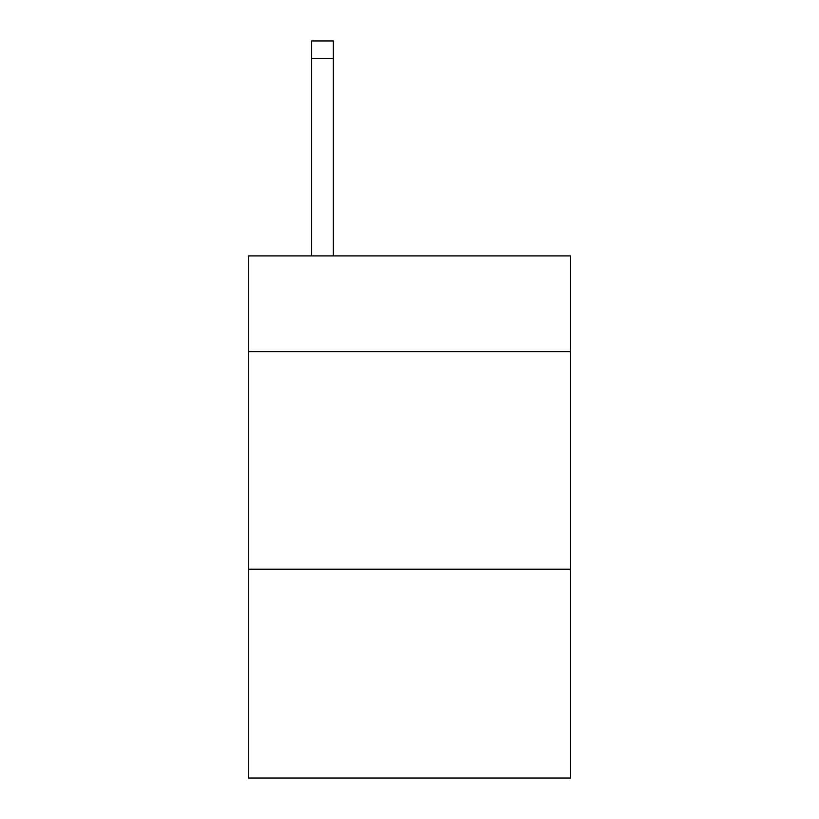 <?xml version="1.0" encoding="UTF-8"?>
<svg xmlns="http://www.w3.org/2000/svg" width="819" height="819" viewBox="0 0 819 819"><rect width="100%" height="100%" fill="white"/><g stroke="black" fill="none" stroke-linecap="round" stroke-linejoin="round"><path stroke-width="1.23" d="M570.495 351.627L570.495 255.897L248.505 255.897L248.505 351.627L570.495 351.627L570.495 778.05L248.505 778.05L248.505 351.627M570.495 569.195L248.505 569.195M333.353 255.897L333.353 58.354L311.599 58.354L311.599 40.95L333.353 40.95L333.353 58.354M311.599 255.897L311.599 58.354"/></g></svg>
